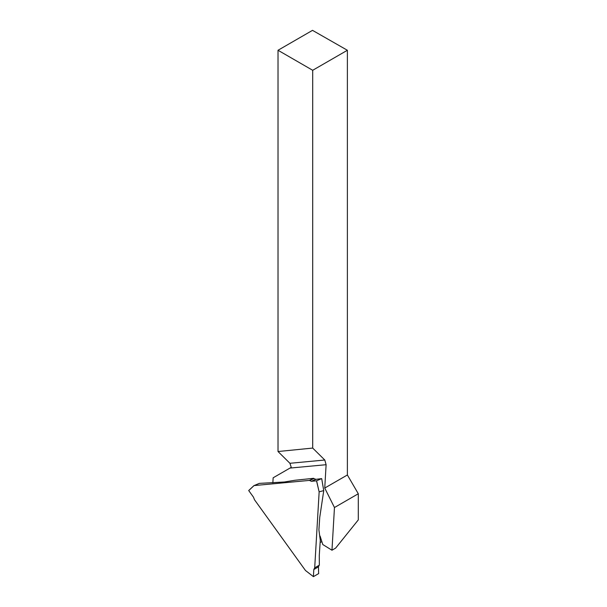 <?xml version="1.0" encoding="UTF-8"?>
<svg xmlns="http://www.w3.org/2000/svg" width="607" height="607" viewBox="0 0 607 607"><rect width="100%" height="100%" fill="white"/><g stroke="black" fill="none" stroke-linecap="round" stroke-linejoin="round"><path stroke-width="0.91" d="M320.071 536.019L322.772 544.525L331.968 550.223L334.465 507.52L324.745 488.051L326.111 464.704L289.971 468.08L273.15 477.792L272.854 482.884M278.021 50.267L278.021 451.525L312.696 448.072L312.696 70.291L278.021 50.267L312.514 30.35L347.379 50.267L347.379 474.985L358.297 493.757L358.297 519.903L335.625 548.106L331.968 550.223M334.465 507.52L358.297 493.757M312.696 70.291L347.379 50.267M324.745 488.051L347.379 474.985M312.696 448.072L324.791 460.023L326.111 464.704M324.791 460.023L289.926 463.285L291.261 467.337L289.971 468.08M289.926 463.285L278.021 451.525M313.402 576.62L313.811 569.525L314.699 567.841L319.145 491.951L316.528 480.82L311.345 481.298L309.441 480.403L254.045 485.585L248.718 490.562L253.476 497.171L254.5 499.758L305.45 570.459L313.409 576.65L318.652 573.592L318.447 566.855L313.811 569.525M314.699 567.841L319.35 565.155L319.267 555.549L320.284 540.359L318.91 529.843L319.745 517.369L323.743 490.631L321.687 478.612L315.898 479.348L311.345 481.298M309.441 480.403L313.652 478.308L294.835 480.274L284.425 481.996L259.348 483.377L254.045 485.585M319.183 491.829L323.721 490.6L321.687 478.612L316.596 480.797L319.145 491.951M314.631 567.886L319.123 565.292L314.631 567.886L319.123 565.292L318.447 566.855M309.532 480.486L313.956 478.589L315.898 479.348M248.718 490.562L253.992 485.585M320.284 540.321L321.262 539.767M320.155 542.514L321.831 541.565M313.409 576.642L305.496 570.512M323.751 490.653L321.702 478.604M248.718 490.509L254.007 485.57"/></g></svg>
